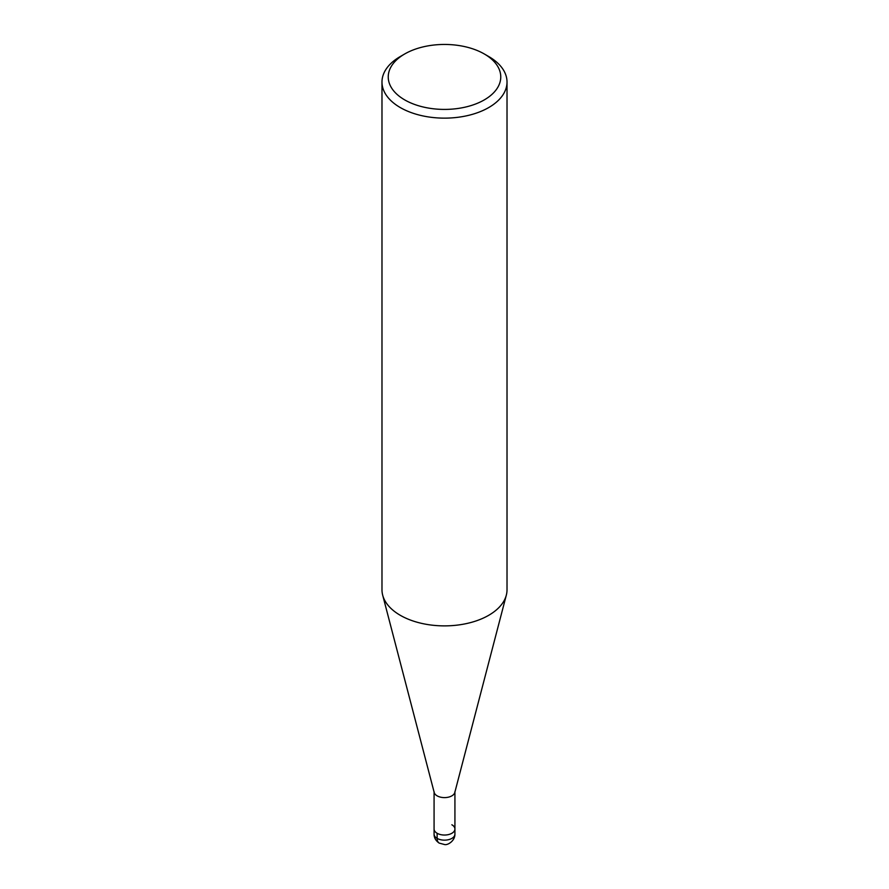<?xml version="1.0" encoding="UTF-8"?>
<svg xmlns="http://www.w3.org/2000/svg" width="889" height="889" viewBox="0 0 889 889"><rect width="100%" height="100%" fill="white"/><g stroke="black" fill="none" stroke-linecap="round" stroke-linejoin="round"><path stroke-width="1.33" d="M484.283 53.962A56.263 32.482 180 0 1 484.283 99.901A56.263 32.482 180 0 1 404.717 99.901A56.263 32.482 180 0 1 404.717 53.962A56.263 32.482 180 0 1 484.283 53.962L488.706 56.518A62.519 36.093 180 0 1 507.019 82.044L507.019 589.785A62.519 36.093 180 0 1 506.319 595.163A62.519 36.093 180 0 1 444.5 625.878A62.519 36.093 180 0 1 382.681 595.163A62.519 36.093 180 0 1 381.981 589.785L381.981 82.044M506.319 595.163L454.801 792.488A10.424 6.012 180 0 1 444.5 797.611A10.424 6.012 180 0 1 434.199 792.488L382.681 595.163M507.019 82.044A62.519 36.093 180 0 1 444.5 118.137A62.519 36.093 180 0 1 381.981 82.032A62.519 36.093 180 0 1 400.294 56.518L404.717 53.962M451.868 824.77A10.424 6.012 180 0 1 454.924 829.026A10.424 6.012 180 0 1 444.5 835.038A10.424 6.012 180 0 1 434.076 829.026L434.076 791.588M454.924 791.588L454.924 829.026A10.424 6.012 180 0 1 444.5 835.038A10.424 6.012 180 0 1 434.076 829.026L434.076 834.126A10.424 6.012 180 0 0 444.5 840.149A10.424 6.012 180 0 0 454.924 834.126C454.979 841.083 447.523 845.395 444.578 844.55L439.177 843.094C435.754 840.738 434.054 837.749 434.076 834.126M437.132 833.282L437.132 838.383A10.424 6.012 120 0 0 439.299 843.161M454.924 829.026L454.924 834.126"/></g></svg>
